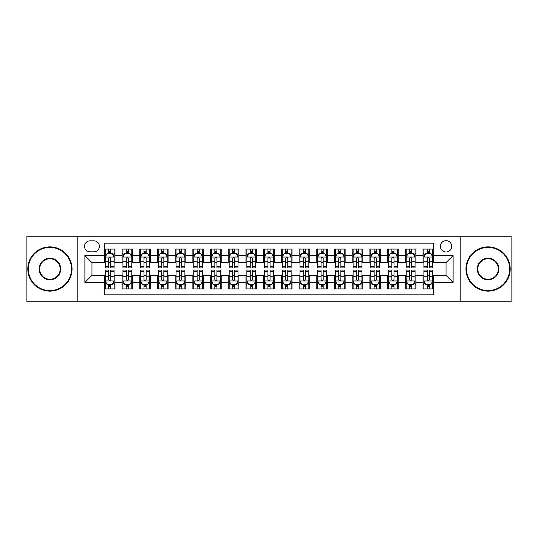 <?xml version="1.0" encoding="UTF-8"?>
<svg xmlns="http://www.w3.org/2000/svg" width="538" height="538" viewBox="0 0 538 538"><rect width="100%" height="100%" fill="white"/><g stroke="black" fill="none" stroke-linecap="round" stroke-linejoin="round"><path stroke-width="0.81" d="M446.036 240.674A5.662 5.662 0 0 0 440.373 246.337A5.662 5.662 0 0 0 446.036 252.006A5.662 5.662 0 0 0 451.705 246.337A5.662 5.662 0 0 0 446.036 240.674M460.198 301.751L511.1 301.751L511.1 236.249L460.198 236.249L460.198 301.751L77.802 301.751L77.802 236.249L26.9 236.249L26.9 301.751L77.802 301.751M433.648 249.081L423.023 249.081L423.023 255.543L415.941 255.543L415.941 262.625L423.023 262.625L423.023 255.543M415.941 255.543L415.941 249.081L405.322 249.081L405.322 255.543L398.241 255.543L398.241 262.625L405.322 262.625L405.322 255.543M398.241 255.543L398.241 249.081L387.616 249.081L387.616 255.543L380.534 255.543L380.534 262.625L387.616 262.625L387.616 255.543M380.534 255.543L380.534 249.081L369.909 249.081L369.909 255.543L362.827 255.543L362.827 262.625L369.909 262.625L369.909 255.543M362.827 255.543L362.827 249.081L352.208 249.081L352.208 255.543L345.127 255.543L345.127 262.625L352.208 262.625L352.208 255.543M345.127 255.543L345.127 249.081L334.501 249.081L334.501 255.543L327.42 255.543L327.42 262.625L334.501 262.625L334.501 255.543M327.42 255.543L327.42 249.081L316.801 249.081L316.801 255.543L309.72 255.543L309.72 262.625L316.801 262.625L316.801 255.543M309.72 255.543L309.72 249.081L299.094 249.081L299.094 255.543L292.013 255.543L292.013 262.625L299.094 262.625L299.094 255.543M292.013 255.543L292.013 249.081L281.394 249.081L281.394 255.543L274.313 255.543L274.313 262.625L281.394 262.625L281.394 255.543M274.313 255.543L274.313 249.081L263.687 249.081L263.687 255.543L256.606 255.543L256.606 262.625L263.687 262.625L263.687 255.543M256.606 255.543L256.606 249.081L245.987 249.081L245.987 255.543L238.906 255.543L238.906 262.625L245.987 262.625L245.987 255.543M238.906 255.543L238.906 249.081L228.28 249.081L228.28 255.543L221.199 255.543L221.199 262.625L228.28 262.625L228.28 255.543M221.199 255.543L221.199 249.081L210.58 249.081L210.58 255.543L203.499 255.543L203.499 262.625L210.58 262.625L210.58 255.543M203.499 255.543L203.499 249.081L192.873 249.081L192.873 255.543L185.792 255.543L185.792 262.625L192.873 262.625L192.873 255.543M185.792 255.543L185.792 249.081L175.173 249.081L175.173 255.543L168.091 255.543L168.091 262.625L175.173 262.625L175.173 255.543M168.091 255.543L168.091 249.081L157.466 249.081L157.466 255.543L150.384 255.543L150.384 262.625L157.466 262.625L157.466 255.543M150.384 255.543L150.384 249.081L139.759 249.081L139.759 255.543L132.678 255.543L132.678 262.625L139.759 262.625L139.759 255.543M132.678 255.543L132.678 249.081L122.059 249.081L122.059 262.625L114.977 262.625L114.977 249.081L104.352 249.081M104.352 288.919L114.977 288.919L114.977 275.375L122.059 275.375L122.059 288.919L132.678 288.919L132.678 275.375L139.759 275.375L139.759 282.457L132.678 282.457M139.759 282.457L139.759 288.919L150.384 288.919L150.384 275.375L157.466 275.375L157.466 282.457L150.384 282.457M157.466 282.457L157.466 288.919L168.091 288.919L168.091 275.375L175.173 275.375L175.173 282.457L168.091 282.457M175.173 282.457L175.173 288.919L185.792 288.919L185.792 275.375L192.873 275.375L192.873 282.457L185.792 282.457M192.873 282.457L192.873 288.919L203.499 288.919L203.499 275.375L210.58 275.375L210.58 282.457L203.499 282.457M210.58 282.457L210.58 288.919L221.199 288.919L221.199 275.375L228.28 275.375L228.28 282.457L221.199 282.457M228.28 282.457L228.28 288.919L238.906 288.919L238.906 275.375L245.987 275.375L245.987 282.457L238.906 282.457M245.987 282.457L245.987 288.919L256.606 288.919L256.606 275.375L263.687 275.375L263.687 282.457L256.606 282.457M263.687 282.457L263.687 288.919L274.313 288.919L274.313 275.375L281.394 275.375L281.394 282.457L274.313 282.457M281.394 282.457L281.394 288.919L292.013 288.919L292.013 275.375L299.094 275.375L299.094 282.457L292.013 282.457M299.094 282.457L299.094 288.919L309.72 288.919L309.72 275.375L316.801 275.375L316.801 282.457L309.72 282.457M316.801 282.457L316.801 288.919L327.42 288.919L327.42 275.375L334.501 275.375L334.501 282.457L327.42 282.457M334.501 282.457L334.501 288.919L345.127 288.919L345.127 275.375L352.208 275.375L352.208 282.457L345.127 282.457M352.208 282.457L352.208 288.919L362.827 288.919L362.827 275.375L369.909 275.375L369.909 282.457L362.827 282.457M369.909 282.457L369.909 288.919L380.534 288.919L380.534 275.375L387.616 275.375L387.616 282.457L380.534 282.457M387.616 282.457L387.616 288.919L398.241 288.919L398.241 275.375L405.322 275.375L405.322 282.457L398.241 282.457M405.322 282.457L405.322 288.919L415.941 288.919L415.941 275.375L423.023 275.375L423.023 282.457L415.941 282.457M90.014 251.824L93.908 251.824A5.488 5.488 0 0 0 99.396 246.337A5.488 5.488 0 0 0 93.908 240.849L90.014 240.849A5.488 5.488 0 0 0 84.527 246.337A5.488 5.488 0 0 0 90.014 251.824M460.198 236.249L77.802 236.249M433.648 255.543L433.648 243.149L104.352 243.149L104.352 262.625L91.964 262.625L91.964 275.375L104.352 275.375L104.352 294.851L433.648 294.851L433.648 275.375L446.036 275.375L446.036 262.625L433.648 262.625L433.648 255.543L453.117 255.543L453.117 282.457L433.648 282.457M104.352 282.457L84.883 282.457L84.883 255.543L104.352 255.543M423.023 282.457L423.023 288.919L433.648 288.919M104.352 253.512L105.24 253.512M108.602 253.512L110.727 253.512M114.09 253.512L114.977 253.512M104.352 262.45L105.24 262.45M108.602 262.45L110.727 262.45M114.09 262.45L114.977 262.45M104.352 275.55L105.24 275.55M108.602 275.55L110.727 275.55M114.09 275.55L114.977 275.55M104.352 284.488L105.24 284.488M108.602 284.488L110.727 284.488M114.09 284.488L114.977 284.488M122.059 262.45L122.946 262.45M126.309 262.45L128.434 262.45M131.797 262.45L132.678 262.45M122.059 253.512L122.946 253.512M126.309 253.512L128.434 253.512M131.797 253.512L132.678 253.512M122.059 275.55L122.946 275.55M126.309 275.55L128.434 275.55M131.797 275.55L132.678 275.55M122.059 284.488L122.946 284.488M126.309 284.488L128.434 284.488M131.797 284.488L132.678 284.488M139.759 275.55L140.647 275.55M144.009 275.55L146.134 275.55M149.497 275.55L150.384 275.55M139.759 284.488L140.647 284.488M144.009 284.488L146.134 284.488M149.497 284.488L150.384 284.488M139.759 253.512L140.647 253.512M144.009 253.512L146.134 253.512M149.497 253.512L150.384 253.512M139.759 262.45L140.647 262.45M144.009 262.45L146.134 262.45M149.497 262.45L150.384 262.45M157.466 275.55L158.354 275.55M161.716 275.55L163.841 275.55M167.204 275.55L168.091 275.55M157.466 284.488L158.354 284.488M161.716 284.488L163.841 284.488M167.204 284.488L168.091 284.488M157.466 253.512L158.354 253.512M161.716 253.512L163.841 253.512M167.204 253.512L168.091 253.512M157.466 262.45L158.354 262.45M161.716 262.45L163.841 262.45M167.204 262.45L168.091 262.45M175.173 275.55L176.054 275.55M179.416 275.55L181.541 275.55M184.904 275.55L185.792 275.55M175.173 284.488L176.054 284.488M179.416 284.488L181.541 284.488M184.904 284.488L185.792 284.488M175.173 253.512L176.054 253.512M179.416 253.512L181.541 253.512M184.904 253.512L185.792 253.512M175.173 262.45L176.054 262.45M179.416 262.45L181.541 262.45M184.904 262.45L185.792 262.45M192.873 275.55L193.761 275.55M197.123 275.55L199.248 275.55M202.611 275.55L203.499 275.55M192.873 284.488L193.761 284.488M197.123 284.488L199.248 284.488M202.611 284.488L203.499 284.488M192.873 253.512L193.761 253.512M197.123 253.512L199.248 253.512M202.611 253.512L203.499 253.512M192.873 262.45L193.761 262.45M197.123 262.45L199.248 262.45M202.611 262.45L203.499 262.45M210.58 275.55L211.461 275.55M214.823 275.55L216.949 275.55M220.318 275.55L221.199 275.55M210.58 284.488L211.461 284.488M214.823 284.488L216.949 284.488M220.318 284.488L221.199 284.488M210.58 253.512L211.461 253.512M214.823 253.512L216.949 253.512M220.318 253.512L221.199 253.512M210.58 262.45L211.461 262.45M214.823 262.45L216.949 262.45M220.318 262.45L221.199 262.45M228.28 275.55L229.168 275.55M232.53 275.55L234.655 275.55M238.018 275.55L238.906 275.55M228.28 284.488L229.168 284.488M232.53 284.488L234.655 284.488M238.018 284.488L238.906 284.488M228.28 253.512L229.168 253.512M232.53 253.512L234.655 253.512M238.018 253.512L238.906 253.512M228.28 262.45L229.168 262.45M232.53 262.45L234.655 262.45M238.018 262.45L238.906 262.45M245.987 275.55L246.868 275.55M250.237 275.55L252.356 275.55M255.725 275.55L256.606 275.55M245.987 284.488L246.868 284.488M250.237 284.488L252.356 284.488M255.725 284.488L256.606 284.488M245.987 253.512L246.868 253.512M250.237 253.512L252.356 253.512M255.725 253.512L256.606 253.512M245.987 262.45L246.868 262.45M250.237 262.45L252.356 262.45M255.725 262.45L256.606 262.45M263.687 275.55L264.575 275.55M267.937 275.55L270.063 275.55M273.425 275.55L274.313 275.55M263.687 284.488L264.575 284.488M267.937 284.488L270.063 284.488M273.425 284.488L274.313 284.488M263.687 253.512L264.575 253.512M267.937 253.512L270.063 253.512M273.425 253.512L274.313 253.512M263.687 262.45L264.575 262.45M267.937 262.45L270.063 262.45M273.425 262.45L274.313 262.45M281.394 275.55L282.275 275.55M285.644 275.55L287.763 275.55M291.132 275.55L292.013 275.55M281.394 284.488L282.275 284.488M285.644 284.488L287.763 284.488M291.132 284.488L292.013 284.488M281.394 253.512L282.275 253.512M285.644 253.512L287.763 253.512M291.132 253.512L292.013 253.512M281.394 262.45L282.275 262.45M285.644 262.45L287.763 262.45M291.132 262.45L292.013 262.45M299.094 275.55L299.982 275.55M303.345 275.55L305.47 275.55M308.832 275.55L309.72 275.55M299.094 284.488L299.982 284.488M303.345 284.488L305.47 284.488M308.832 284.488L309.72 284.488M299.094 253.512L299.982 253.512M303.345 253.512L305.47 253.512M308.832 253.512L309.72 253.512M299.094 262.45L299.982 262.45M303.345 262.45L305.47 262.45M308.832 262.45L309.72 262.45M316.801 275.55L317.682 275.55M321.051 275.55L323.177 275.55M326.539 275.55L327.42 275.55M316.801 284.488L317.682 284.488M321.051 284.488L323.177 284.488M326.539 284.488L327.42 284.488M316.801 253.512L317.682 253.512M321.051 253.512L323.177 253.512M326.539 253.512L327.42 253.512M316.801 262.45L317.682 262.45M321.051 262.45L323.177 262.45M326.539 262.45L327.42 262.45M334.501 275.55L335.389 275.55M338.752 275.55L340.877 275.55M344.239 275.55L345.127 275.55M334.501 284.488L335.389 284.488M338.752 284.488L340.877 284.488M344.239 284.488L345.127 284.488M334.501 253.512L335.389 253.512M338.752 253.512L340.877 253.512M344.239 253.512L345.127 253.512M334.501 262.45L335.389 262.45M338.752 262.45L340.877 262.45M344.239 262.45L345.127 262.45M352.208 275.55L353.096 275.55M356.459 275.55L358.584 275.55M361.946 275.55L362.827 275.55M352.208 284.488L353.096 284.488M356.459 284.488L358.584 284.488M361.946 284.488L362.827 284.488M352.208 253.512L353.096 253.512M356.459 253.512L358.584 253.512M361.946 253.512L362.827 253.512M352.208 262.45L353.096 262.45M356.459 262.45L358.584 262.45M361.946 262.45L362.827 262.45M369.909 275.55L370.796 275.55M374.159 275.55L376.284 275.55M379.646 275.55L380.534 275.55M369.909 284.488L370.796 284.488M374.159 284.488L376.284 284.488M379.646 284.488L380.534 284.488M369.909 253.512L370.796 253.512M374.159 253.512L376.284 253.512M379.646 253.512L380.534 253.512M369.909 262.45L370.796 262.45M374.159 262.45L376.284 262.45M379.646 262.45L380.534 262.45M387.616 275.55L388.503 275.55M391.866 275.55L393.991 275.55M397.353 275.55L398.241 275.55M387.616 284.488L388.503 284.488M391.866 284.488L393.991 284.488M397.353 284.488L398.241 284.488M387.616 253.512L388.503 253.512M391.866 253.512L393.991 253.512M397.353 253.512L398.241 253.512M387.616 262.45L388.503 262.45M391.866 262.45L393.991 262.45M397.353 262.45L398.241 262.45M405.322 275.55L406.203 275.55M409.566 275.55L411.691 275.55M415.054 275.55L415.941 275.55M405.322 284.488L406.203 284.488M409.566 284.488L411.691 284.488M415.054 284.488L415.941 284.488M405.322 253.512L406.203 253.512M409.566 253.512L411.691 253.512M415.054 253.512L415.941 253.512M405.322 262.45L406.203 262.45M409.566 262.45L411.691 262.45M415.054 262.45L415.941 262.45M423.023 275.55L423.91 275.55M427.273 275.55L429.398 275.55M432.76 275.55L433.648 275.55M423.023 284.488L423.91 284.488M427.273 284.488L429.398 284.488M432.76 284.488L433.648 284.488M423.023 253.512L423.91 253.512M427.273 253.512L429.398 253.512M432.76 253.512L433.648 253.512M423.023 262.45L423.91 262.45M427.273 262.45L429.398 262.45M432.76 262.45L433.648 262.45M91.964 262.625L84.883 255.543M91.964 275.375L84.883 282.457M453.117 255.543L446.036 262.625M453.117 282.457L446.036 275.375M110.727 251.387L108.602 251.387M114.09 266.498L110.727 266.498L110.727 267.937L114.09 267.937L114.09 257.137L112.321 253.6L107.008 253.6L105.24 257.137L105.24 267.937L108.602 267.937L108.602 266.498L105.24 266.498M105.24 257.137L105.24 249.081M114.09 257.137L114.09 249.081M108.602 253.6L108.602 249.081M110.727 249.081L110.727 253.6M110.727 266.498L110.727 258.469C110.021 257.103 109.315 257.103 108.602 258.469L108.602 266.498M108.602 286.613L110.727 286.613M105.24 271.502L108.602 271.502L108.602 270.063L105.24 270.063L105.24 280.863L107.008 284.4L112.321 284.4L114.09 280.863L114.09 270.063L110.727 270.063L110.727 271.502L114.09 271.502M114.09 280.863L114.09 288.919M105.24 280.863L105.24 288.919M110.727 284.4L110.727 288.919M108.602 288.919L108.602 284.4M108.602 271.502L108.602 279.531C109.308 280.897 110.021 280.897 110.727 279.531L110.727 271.502M49.913 247.399A21.601 21.601 0 0 0 28.319 269A21.601 21.601 0 0 0 49.913 290.601A21.601 21.601 0 0 0 71.514 269A21.601 21.601 0 0 0 49.913 247.399M49.913 291.132A22.132 22.132 0 0 1 27.788 269A22.132 22.132 0 0 1 49.913 246.868A22.132 22.132 0 0 1 72.045 269A22.132 22.132 0 0 1 49.913 291.132M49.913 258.2A10.8 10.8 0 0 1 60.713 269A10.8 10.8 0 0 1 49.913 279.8A10.8 10.8 0 0 1 39.113 269A10.8 10.8 0 0 1 49.913 258.2M49.913 279.269A10.269 10.269 0 0 0 60.182 269A10.269 10.269 0 0 0 49.913 258.731A10.269 10.269 0 0 0 39.644 269A10.269 10.269 0 0 0 49.913 279.269M488.087 247.399A21.601 21.601 0 0 0 466.486 269A21.601 21.601 0 0 0 488.087 290.601A21.601 21.601 0 0 0 509.681 269A21.601 21.601 0 0 0 488.087 247.399M488.087 291.132A22.132 22.132 0 0 1 465.955 269A22.132 22.132 0 0 1 488.087 246.868A22.132 22.132 0 0 1 510.212 269A22.132 22.132 0 0 1 488.087 291.132M488.087 258.2A10.8 10.8 0 0 1 498.887 269A10.8 10.8 0 0 1 488.087 279.8A10.8 10.8 0 0 1 477.287 269A10.8 10.8 0 0 1 488.087 258.2M488.087 279.269A10.269 10.269 0 0 0 498.356 269A10.269 10.269 0 0 0 488.087 258.731A10.269 10.269 0 0 0 477.818 269A10.269 10.269 0 0 0 488.087 279.269M128.434 251.387L126.309 251.387M131.797 266.498L128.434 266.498L128.434 267.937L131.797 267.937L131.797 257.137L130.028 253.6L124.715 253.6L122.946 257.137L122.946 267.937L126.309 267.937L126.309 266.498L122.946 266.498M122.946 257.137L122.946 249.081M131.797 257.137L131.797 249.081M126.309 253.6L126.309 249.081M128.434 249.081L128.434 253.6M128.434 266.498L128.434 258.469C127.721 257.103 127.015 257.103 126.309 258.469L126.309 266.498M146.134 251.387L144.009 251.387M149.497 266.498L146.134 266.498L146.134 267.937L149.497 267.937L149.497 257.137L147.728 253.6L142.415 253.6L140.647 257.137L140.647 267.937L144.009 267.937L144.009 266.498L140.647 266.498M140.647 257.137L140.647 249.081M149.497 257.137L149.497 249.081M144.009 253.6L144.009 249.081M146.134 249.081L146.134 253.6M146.134 266.498L146.134 258.469C145.428 257.103 144.722 257.103 144.009 258.469L144.009 266.498M163.841 251.387L161.716 251.387M167.204 266.498L163.841 266.498L163.841 267.937L167.204 267.937L167.204 257.137L165.435 253.6L160.122 253.6L158.354 257.137L158.354 267.937L161.716 267.937L161.716 266.498L158.354 266.498M158.354 257.137L158.354 249.081M167.204 257.137L167.204 249.081M161.716 253.6L161.716 249.081M163.841 249.081L163.841 253.6M163.841 266.498L163.841 258.469C163.135 257.103 162.422 257.103 161.716 258.469L161.716 266.498M181.541 251.387L179.416 251.387M184.904 266.498L181.541 266.498L181.541 267.937L184.904 267.937L184.904 257.137L183.135 253.6L177.822 253.6L176.054 257.137L176.054 267.937L179.416 267.937L179.416 266.498L176.054 266.498M176.054 257.137L176.054 249.081M184.904 257.137L184.904 249.081M179.416 253.6L179.416 249.081M181.541 249.081L181.541 253.6M181.541 266.498L181.541 258.469C180.835 257.103 180.129 257.103 179.416 258.469L179.416 266.498M126.309 286.613L128.434 286.613M122.946 271.502L126.309 271.502L126.309 270.063L122.946 270.063L122.946 280.863L124.715 284.4L130.028 284.4L131.797 280.863L131.797 270.063L128.434 270.063L128.434 271.502L131.797 271.502M131.797 280.863L131.797 288.919M122.946 280.863L122.946 288.919M128.434 284.4L128.434 288.919M126.309 288.919L126.309 284.4M126.309 271.502L126.309 279.531C127.015 280.897 127.721 280.897 128.434 279.531L128.434 271.502M144.009 286.613L146.134 286.613M140.647 271.502L144.009 271.502L144.009 270.063L140.647 270.063L140.647 280.863L142.415 284.4L147.728 284.4L149.497 280.863L149.497 270.063L146.134 270.063L146.134 271.502L149.497 271.502M149.497 280.863L149.497 288.919M140.647 280.863L140.647 288.919M146.134 284.4L146.134 288.919M144.009 288.919L144.009 284.4M144.009 271.502L144.009 279.531C144.715 280.897 145.428 280.897 146.134 279.531L146.134 271.502M161.716 286.613L163.841 286.613M158.354 271.502L161.716 271.502L161.716 270.063L158.354 270.063L158.354 280.863L160.122 284.4L165.435 284.4L167.204 280.863L167.204 270.063L163.841 270.063L163.841 271.502L167.204 271.502M167.204 280.863L167.204 288.919M158.354 280.863L158.354 288.919M163.841 284.4L163.841 288.919M161.716 288.919L161.716 284.4M161.716 271.502L161.716 279.531C162.422 280.897 163.128 280.897 163.841 279.531L163.841 271.502M179.416 286.613L181.541 286.613M176.054 271.502L179.416 271.502L179.416 270.063L176.054 270.063L176.054 280.863L177.822 284.4L183.135 284.4L184.904 280.863L184.904 270.063L181.541 270.063L181.541 271.502L184.904 271.502M184.904 280.863L184.904 288.919M176.054 280.863L176.054 288.919M181.541 284.4L181.541 288.919M179.416 288.919L179.416 284.4M179.416 271.502L179.416 279.531C180.129 280.897 180.835 280.897 181.541 279.531L181.541 271.502M199.248 251.387L197.123 251.387M202.611 266.498L199.248 266.498L199.248 267.937L202.611 267.937L202.611 257.137L200.842 253.6L195.529 253.6L193.761 257.137L193.761 267.937L197.123 267.937L197.123 266.498L193.761 266.498M193.761 257.137L193.761 249.081M202.611 257.137L202.611 249.081M197.123 253.6L197.123 249.081M199.248 249.081L199.248 253.6M199.248 266.498L199.248 258.469C198.542 257.103 197.829 257.103 197.123 258.469L197.123 266.498M197.123 286.613L199.248 286.613M193.761 271.502L197.123 271.502L197.123 270.063L193.761 270.063L193.761 280.863L195.529 284.4L200.842 284.4L202.611 280.863L202.611 270.063L199.248 270.063L199.248 271.502L202.611 271.502M202.611 280.863L202.611 288.919M193.761 280.863L193.761 288.919M199.248 284.4L199.248 288.919M197.123 288.919L197.123 284.4M197.123 271.502L197.123 279.531C197.829 280.897 198.535 280.897 199.248 279.531L199.248 271.502M216.949 251.387L214.823 251.387M220.318 266.498L216.949 266.498L216.949 267.937L220.318 267.937L220.318 257.137L218.542 253.6L213.23 253.6L211.461 257.137L211.461 267.937L214.823 267.937L214.823 266.498L211.461 266.498M211.461 257.137L211.461 249.081M220.318 257.137L220.318 249.081M214.823 253.6L214.823 249.081M216.949 249.081L216.949 253.6M216.949 266.498L216.949 258.469C216.242 257.103 215.536 257.103 214.823 258.469L214.823 266.498M214.823 286.613L216.949 286.613M211.461 271.502L214.823 271.502L214.823 270.063L211.461 270.063L211.461 280.863L213.23 284.4L218.542 284.4L220.318 280.863L220.318 270.063L216.949 270.063L216.949 271.502L220.318 271.502M220.318 280.863L220.318 288.919M211.461 280.863L211.461 288.919M216.949 284.4L216.949 288.919M214.823 288.919L214.823 284.4M214.823 271.502L214.823 279.531C215.536 280.897 216.242 280.897 216.949 279.531L216.949 271.502M234.655 251.387L232.53 251.387M238.018 266.498L234.655 266.498L234.655 267.937L238.018 267.937L238.018 257.137L236.249 253.6L230.936 253.6L229.168 257.137L229.168 267.937L232.53 267.937L232.53 266.498L229.168 266.498M229.168 257.137L229.168 249.081M238.018 257.137L238.018 249.081M232.53 253.6L232.53 249.081M234.655 249.081L234.655 253.6M234.655 266.498L234.655 258.469C233.949 257.103 233.236 257.103 232.53 258.469L232.53 266.498M232.53 286.613L234.655 286.613M229.168 271.502L232.53 271.502L232.53 270.063L229.168 270.063L229.168 280.863L230.936 284.4L236.249 284.4L238.018 280.863L238.018 270.063L234.655 270.063L234.655 271.502L238.018 271.502M238.018 280.863L238.018 288.919M229.168 280.863L229.168 288.919M234.655 284.4L234.655 288.919M232.53 288.919L232.53 284.4M232.53 271.502L232.53 279.531C233.236 280.897 233.943 280.897 234.655 279.531L234.655 271.502M252.356 251.387L250.237 251.387M255.725 266.498L252.356 266.498L252.356 267.937L255.725 267.937L255.725 257.137L253.949 253.6L248.643 253.6L246.868 257.137L246.868 267.937L250.237 267.937L250.237 266.498L246.868 266.498M246.868 257.137L246.868 249.081M255.725 257.137L255.725 249.081M250.237 253.6L250.237 249.081M252.356 249.081L252.356 253.6M252.356 266.498L252.356 258.469C251.649 257.103 250.943 257.103 250.237 258.469L250.237 266.498M250.237 286.613L252.356 286.613M246.868 271.502L250.237 271.502L250.237 270.063L246.868 270.063L246.868 280.863L248.643 284.4L253.949 284.4L255.725 280.863L255.725 270.063L252.356 270.063L252.356 271.502L255.725 271.502M255.725 280.863L255.725 288.919M246.868 280.863L246.868 288.919M252.356 284.4L252.356 288.919M250.237 288.919L250.237 284.4M250.237 271.502L250.237 279.531C250.943 280.897 251.649 280.897 252.356 279.531L252.356 271.502M270.063 251.387L267.937 251.387M273.425 266.498L270.063 266.498L270.063 267.937L273.425 267.937L273.425 257.137L271.656 253.6L266.344 253.6L264.575 257.137L264.575 267.937L267.937 267.937L267.937 266.498L264.575 266.498M264.575 257.137L264.575 249.081M273.425 257.137L273.425 249.081M267.937 253.6L267.937 249.081M270.063 249.081L270.063 253.6M270.063 266.498L270.063 258.469C269.356 257.103 268.644 257.103 267.937 258.469L267.937 266.498M267.937 286.613L270.063 286.613M264.575 271.502L267.937 271.502L267.937 270.063L264.575 270.063L264.575 280.863L266.344 284.4L271.656 284.4L273.425 280.863L273.425 270.063L270.063 270.063L270.063 271.502L273.425 271.502M273.425 280.863L273.425 288.919M264.575 280.863L264.575 288.919M270.063 284.4L270.063 288.919M267.937 288.919L267.937 284.4M267.937 271.502L267.937 279.531C268.644 280.897 269.356 280.897 270.063 279.531L270.063 271.502M287.763 251.387L285.644 251.387M291.132 266.498L287.763 266.498L287.763 267.937L291.132 267.937L291.132 257.137L289.357 253.6L284.051 253.6L282.275 257.137L282.275 267.937L285.644 267.937L285.644 266.498L282.275 266.498M282.275 257.137L282.275 249.081M291.132 257.137L291.132 249.081M285.644 253.6L285.644 249.081M287.763 249.081L287.763 253.6M287.763 266.498L287.763 258.469C287.057 257.103 286.351 257.103 285.644 258.469L285.644 266.498M285.644 286.613L287.763 286.613M282.275 271.502L285.644 271.502L285.644 270.063L282.275 270.063L282.275 280.863L284.051 284.4L289.357 284.4L291.132 280.863L291.132 270.063L287.763 270.063L287.763 271.502L291.132 271.502M291.132 280.863L291.132 288.919M282.275 280.863L282.275 288.919M287.763 284.4L287.763 288.919M285.644 288.919L285.644 284.4M285.644 271.502L285.644 279.531C286.351 280.897 287.057 280.897 287.763 279.531L287.763 271.502M305.47 251.387L303.345 251.387M308.832 266.498L305.47 266.498L305.47 267.937L308.832 267.937L308.832 257.137L307.064 253.6L301.751 253.6L299.982 257.137L299.982 267.937L303.345 267.937L303.345 266.498L299.982 266.498M299.982 257.137L299.982 249.081M308.832 257.137L308.832 249.081M303.345 253.6L303.345 249.081M305.47 249.081L305.47 253.6M305.47 266.498L305.47 258.469C304.764 257.103 304.057 257.103 303.345 258.469L303.345 266.498M303.345 286.613L305.47 286.613M299.982 271.502L303.345 271.502L303.345 270.063L299.982 270.063L299.982 280.863L301.751 284.4L307.064 284.4L308.832 280.863L308.832 270.063L305.47 270.063L305.47 271.502L308.832 271.502M308.832 280.863L308.832 288.919M299.982 280.863L299.982 288.919M305.47 284.4L305.47 288.919M303.345 288.919L303.345 284.4M303.345 271.502L303.345 279.531C304.051 280.897 304.764 280.897 305.47 279.531L305.47 271.502M323.177 251.387L321.051 251.387M326.539 266.498L323.177 266.498L323.177 267.937L326.539 267.937L326.539 257.137L324.77 253.6L319.458 253.6L317.682 257.137L317.682 267.937L321.051 267.937L321.051 266.498L317.682 266.498M317.682 257.137L317.682 249.081M326.539 257.137L326.539 249.081M321.051 253.6L321.051 249.081M323.177 249.081L323.177 253.6M323.177 266.498L323.177 258.469C322.464 257.103 321.758 257.103 321.051 258.469L321.051 266.498M321.051 286.613L323.177 286.613M317.682 271.502L321.051 271.502L321.051 270.063L317.682 270.063L317.682 280.863L319.458 284.4L324.77 284.4L326.539 280.863L326.539 270.063L323.177 270.063L323.177 271.502L326.539 271.502M326.539 280.863L326.539 288.919M317.682 280.863L317.682 288.919M323.177 284.4L323.177 288.919M321.051 288.919L321.051 284.4M321.051 271.502L321.051 279.531C321.758 280.897 322.464 280.897 323.177 279.531L323.177 271.502M340.877 251.387L338.752 251.387M344.239 266.498L340.877 266.498L340.877 267.937L344.239 267.937L344.239 257.137L342.471 253.6L337.158 253.6L335.389 257.137L335.389 267.937L338.752 267.937L338.752 266.498L335.389 266.498M335.389 257.137L335.389 249.081M344.239 257.137L344.239 249.081M338.752 253.6L338.752 249.081M340.877 249.081L340.877 253.6M340.877 266.498L340.877 258.469C340.171 257.103 339.465 257.103 338.752 258.469L338.752 266.498M338.752 286.613L340.877 286.613M335.389 271.502L338.752 271.502L338.752 270.063L335.389 270.063L335.389 280.863L337.158 284.4L342.471 284.4L344.239 280.863L344.239 270.063L340.877 270.063L340.877 271.502L344.239 271.502M344.239 280.863L344.239 288.919M335.389 280.863L335.389 288.919M340.877 284.4L340.877 288.919M338.752 288.919L338.752 284.4M338.752 271.502L338.752 279.531C339.458 280.897 340.171 280.897 340.877 279.531L340.877 271.502M358.584 251.387L356.459 251.387M361.946 266.498L358.584 266.498L358.584 267.937L361.946 267.937L361.946 257.137L360.178 253.6L354.865 253.6L353.096 257.137L353.096 267.937L356.459 267.937L356.459 266.498L353.096 266.498M353.096 257.137L353.096 249.081M361.946 257.137L361.946 249.081M356.459 253.6L356.459 249.081M358.584 249.081L358.584 253.6M358.584 266.498L358.584 258.469C357.871 257.103 357.165 257.103 356.459 258.469L356.459 266.498M356.459 286.613L358.584 286.613M353.096 271.502L356.459 271.502L356.459 270.063L353.096 270.063L353.096 280.863L354.865 284.4L360.178 284.4L361.946 280.863L361.946 270.063L358.584 270.063L358.584 271.502L361.946 271.502M361.946 280.863L361.946 288.919M353.096 280.863L353.096 288.919M358.584 284.4L358.584 288.919M356.459 288.919L356.459 284.4M356.459 271.502L356.459 279.531C357.165 280.897 357.871 280.897 358.584 279.531L358.584 271.502M376.284 251.387L374.159 251.387M379.646 266.498L376.284 266.498L376.284 267.937L379.646 267.937L379.646 257.137L377.878 253.6L372.565 253.6L370.796 257.137L370.796 267.937L374.159 267.937L374.159 266.498L370.796 266.498M370.796 257.137L370.796 249.081M379.646 257.137L379.646 249.081M374.159 253.6L374.159 249.081M376.284 249.081L376.284 253.6M376.284 266.498L376.284 258.469C375.578 257.103 374.872 257.103 374.159 258.469L374.159 266.498M374.159 286.613L376.284 286.613M370.796 271.502L374.159 271.502L374.159 270.063L370.796 270.063L370.796 280.863L372.565 284.4L377.878 284.4L379.646 280.863L379.646 270.063L376.284 270.063L376.284 271.502L379.646 271.502M379.646 280.863L379.646 288.919M370.796 280.863L370.796 288.919M376.284 284.4L376.284 288.919M374.159 288.919L374.159 284.4M374.159 271.502L374.159 279.531C374.865 280.897 375.578 280.897 376.284 279.531L376.284 271.502M393.991 251.387L391.866 251.387M397.353 266.498L393.991 266.498L393.991 267.937L397.353 267.937L397.353 257.137L395.585 253.6L390.272 253.6L388.503 257.137L388.503 267.937L391.866 267.937L391.866 266.498L388.503 266.498M388.503 257.137L388.503 249.081M397.353 257.137L397.353 249.081M391.866 253.6L391.866 249.081M393.991 249.081L393.991 253.6M393.991 266.498L393.991 258.469C393.285 257.103 392.572 257.103 391.866 258.469L391.866 266.498M391.866 286.613L393.991 286.613M388.503 271.502L391.866 271.502L391.866 270.063L388.503 270.063L388.503 280.863L390.272 284.4L395.585 284.4L397.353 280.863L397.353 270.063L393.991 270.063L393.991 271.502L397.353 271.502M397.353 280.863L397.353 288.919M388.503 280.863L388.503 288.919M393.991 284.4L393.991 288.919M391.866 288.919L391.866 284.4M391.866 271.502L391.866 279.531C392.572 280.897 393.278 280.897 393.991 279.531L393.991 271.502M411.691 251.387L409.566 251.387M415.054 266.498L411.691 266.498L411.691 267.937L415.054 267.937L415.054 257.137L413.285 253.6L407.972 253.6L406.203 257.137L406.203 267.937L409.566 267.937L409.566 266.498L406.203 266.498M406.203 257.137L406.203 249.081M415.054 257.137L415.054 249.081M409.566 253.6L409.566 249.081M411.691 249.081L411.691 253.6M411.691 266.498L411.691 258.469C410.985 257.103 410.279 257.103 409.566 258.469L409.566 266.498M409.566 286.613L411.691 286.613M406.203 271.502L409.566 271.502L409.566 270.063L406.203 270.063L406.203 280.863L407.972 284.4L413.285 284.4L415.054 280.863L415.054 270.063L411.691 270.063L411.691 271.502L415.054 271.502M415.054 280.863L415.054 288.919M406.203 280.863L406.203 288.919M411.691 284.4L411.691 288.919M409.566 288.919L409.566 284.4M409.566 271.502L409.566 279.531C410.279 280.897 410.985 280.897 411.691 279.531L411.691 271.502M429.398 251.387L427.273 251.387M432.76 266.498L429.398 266.498L429.398 267.937L432.76 267.937L432.76 257.137L430.992 253.6L425.679 253.6L423.91 257.137L423.91 267.937L427.273 267.937L427.273 266.498L423.91 266.498M423.91 257.137L423.91 249.081M432.76 257.137L432.76 249.081M427.273 253.6L427.273 249.081M429.398 249.081L429.398 253.6M429.398 266.498L429.398 258.469C428.692 257.103 427.979 257.103 427.273 258.469L427.273 266.498M427.273 286.613L429.398 286.613M423.91 271.502L427.273 271.502L427.273 270.063L423.91 270.063L423.91 280.863L425.679 284.4L430.992 284.4L432.76 280.863L432.76 270.063L429.398 270.063L429.398 271.502L432.76 271.502M432.76 280.863L432.76 288.919M423.91 280.863L423.91 288.919M429.398 284.4L429.398 288.919M427.273 288.919L427.273 284.4M427.273 271.502L427.273 279.531C427.979 280.897 428.685 280.897 429.398 279.531L429.398 271.502M122.059 282.457L114.977 282.457M122.059 255.543L114.977 255.543M114.049 257.05L105.287 257.05M105.24 254.575L106.524 254.575M112.805 254.575L114.09 254.575M108.602 261.239L105.24 261.239M114.09 261.239L110.727 261.239M110.727 252.51L108.602 252.51M105.287 280.95L114.049 280.95M114.09 283.425L112.805 283.425M106.524 283.425L105.24 283.425M110.727 276.761L114.09 276.761M105.24 276.761L108.602 276.761M108.602 285.49L110.727 285.49M131.749 257.05L122.987 257.05M122.946 254.575L124.224 254.575M130.512 254.575L131.797 254.575M126.309 261.239L122.946 261.239M131.797 261.239L128.434 261.239M128.434 252.51L126.309 252.51M149.456 257.05L140.694 257.05M140.647 254.575L141.931 254.575M148.219 254.575L149.497 254.575M144.009 261.239L140.647 261.239M149.497 261.239L146.134 261.239M146.134 252.51L144.009 252.51M167.157 257.05L158.394 257.05M158.354 254.575L159.631 254.575M165.919 254.575L167.204 254.575M161.716 261.239L158.354 261.239M167.204 261.239L163.841 261.239M163.841 252.51L161.716 252.51M184.864 257.05L176.101 257.05M176.054 254.575L177.338 254.575M183.626 254.575L184.904 254.575M179.416 261.239L176.054 261.239M184.904 261.239L181.541 261.239M181.541 252.51L179.416 252.51M122.987 280.95L131.749 280.95M131.797 283.425L130.512 283.425M124.224 283.425L122.946 283.425M128.434 276.761L131.797 276.761M122.946 276.761L126.309 276.761M126.309 285.49L128.434 285.49M140.694 280.95L149.456 280.95M149.497 283.425L148.219 283.425M141.931 283.425L140.647 283.425M146.134 276.761L149.497 276.761M140.647 276.761L144.009 276.761M144.009 285.49L146.134 285.49M158.394 280.95L167.157 280.95M167.204 283.425L165.919 283.425M159.631 283.425L158.354 283.425M163.841 276.761L167.204 276.761M158.354 276.761L161.716 276.761M161.716 285.49L163.841 285.49M176.101 280.95L184.864 280.95M184.904 283.425L183.626 283.425M177.338 283.425L176.054 283.425M181.541 276.761L184.904 276.761M176.054 276.761L179.416 276.761M179.416 285.49L181.541 285.49M202.564 257.05L193.801 257.05M193.761 254.575L195.045 254.575M201.326 254.575L202.611 254.575M197.123 261.239L193.761 261.239M202.611 261.239L199.248 261.239M199.248 252.51L197.123 252.51M193.801 280.95L202.564 280.95M202.611 283.425L201.326 283.425M195.045 283.425L193.761 283.425M199.248 276.761L202.611 276.761M193.761 276.761L197.123 276.761M197.123 285.49L199.248 285.49M220.271 257.05L211.508 257.05M211.461 254.575L212.745 254.575M219.033 254.575L220.318 254.575M214.823 261.239L211.461 261.239M220.318 261.239L216.949 261.239M216.949 252.51L214.823 252.51M211.508 280.95L220.271 280.95M220.318 283.425L219.033 283.425M212.745 283.425L211.461 283.425M216.949 276.761L220.318 276.761M211.461 276.761L214.823 276.761M214.823 285.49L216.949 285.49M237.971 257.05L229.208 257.05M229.168 254.575L230.452 254.575M236.733 254.575L238.018 254.575M232.53 261.239L229.168 261.239M238.018 261.239L234.655 261.239M234.655 252.51L232.53 252.51M229.208 280.95L237.971 280.95M238.018 283.425L236.733 283.425M230.452 283.425L229.168 283.425M234.655 276.761L238.018 276.761M229.168 276.761L232.53 276.761M232.53 285.49L234.655 285.49M255.678 257.05L246.915 257.05M246.868 254.575L248.153 254.575M254.44 254.575L255.725 254.575M250.237 261.239L246.868 261.239M255.725 261.239L252.356 261.239M252.356 252.51L250.237 252.51M246.915 280.95L255.678 280.95M255.725 283.425L254.44 283.425M248.153 283.425L246.868 283.425M252.356 276.761L255.725 276.761M246.868 276.761L250.237 276.761M250.237 285.49L252.356 285.49M273.385 257.05L264.615 257.05M264.575 254.575L265.859 254.575M272.141 254.575L273.425 254.575M267.937 261.239L264.575 261.239M273.425 261.239L270.063 261.239M270.063 252.51L267.937 252.51M264.615 280.95L273.385 280.95M273.425 283.425L272.141 283.425M265.859 283.425L264.575 283.425M270.063 276.761L273.425 276.761M264.575 276.761L267.937 276.761M267.937 285.49L270.063 285.49M291.085 257.05L282.322 257.05M282.275 254.575L283.56 254.575M289.847 254.575L291.132 254.575M285.644 261.239L282.275 261.239M291.132 261.239L287.763 261.239M287.763 252.51L285.644 252.51M282.322 280.95L291.085 280.95M291.132 283.425L289.847 283.425M283.56 283.425L282.275 283.425M287.763 276.761L291.132 276.761M282.275 276.761L285.644 276.761M285.644 285.49L287.763 285.49M308.792 257.05L300.029 257.05M299.982 254.575L301.267 254.575M307.548 254.575L308.832 254.575M303.345 261.239L299.982 261.239M308.832 261.239L305.47 261.239M305.47 252.51L303.345 252.51M300.029 280.95L308.792 280.95M308.832 283.425L307.548 283.425M301.267 283.425L299.982 283.425M305.47 276.761L308.832 276.761M299.982 276.761L303.345 276.761M303.345 285.49L305.47 285.49M326.492 257.05L317.729 257.05M317.682 254.575L318.967 254.575M325.255 254.575L326.539 254.575M321.051 261.239L317.682 261.239M326.539 261.239L323.177 261.239M323.177 252.51L321.051 252.51M317.729 280.95L326.492 280.95M326.539 283.425L325.255 283.425M318.967 283.425L317.682 283.425M323.177 276.761L326.539 276.761M317.682 276.761L321.051 276.761M321.051 285.49L323.177 285.49M344.199 257.05L335.436 257.05M335.389 254.575L336.674 254.575M342.955 254.575L344.239 254.575M338.752 261.239L335.389 261.239M344.239 261.239L340.877 261.239M340.877 252.51L338.752 252.51M335.436 280.95L344.199 280.95M344.239 283.425L342.955 283.425M336.674 283.425L335.389 283.425M340.877 276.761L344.239 276.761M335.389 276.761L338.752 276.761M338.752 285.49L340.877 285.49M361.899 257.05L353.136 257.05M353.096 254.575L354.374 254.575M360.662 254.575L361.946 254.575M356.459 261.239L353.096 261.239M361.946 261.239L358.584 261.239M358.584 252.51L356.459 252.51M353.136 280.95L361.899 280.95M361.946 283.425L360.662 283.425M354.374 283.425L353.096 283.425M358.584 276.761L361.946 276.761M353.096 276.761L356.459 276.761M356.459 285.49L358.584 285.49M379.606 257.05L370.843 257.05M370.796 254.575L372.081 254.575M378.369 254.575L379.646 254.575M374.159 261.239L370.796 261.239M379.646 261.239L376.284 261.239M376.284 252.51L374.159 252.51M370.843 280.95L379.606 280.95M379.646 283.425L378.369 283.425M372.081 283.425L370.796 283.425M376.284 276.761L379.646 276.761M370.796 276.761L374.159 276.761M374.159 285.49L376.284 285.49M397.306 257.05L388.544 257.05M388.503 254.575L389.781 254.575M396.069 254.575L397.353 254.575M391.866 261.239L388.503 261.239M397.353 261.239L393.991 261.239M393.991 252.51L391.866 252.51M388.544 280.95L397.306 280.95M397.353 283.425L396.069 283.425M389.781 283.425L388.503 283.425M393.991 276.761L397.353 276.761M388.503 276.761L391.866 276.761M391.866 285.49L393.991 285.49M415.013 257.05L406.251 257.05M406.203 254.575L407.488 254.575M413.776 254.575L415.054 254.575M409.566 261.239L406.203 261.239M415.054 261.239L411.691 261.239M411.691 252.51L409.566 252.51M406.251 280.95L415.013 280.95M415.054 283.425L413.776 283.425M407.488 283.425L406.203 283.425M411.691 276.761L415.054 276.761M406.203 276.761L409.566 276.761M409.566 285.49L411.691 285.49M432.713 257.05L423.951 257.05M423.91 254.575L425.195 254.575M431.476 254.575L432.76 254.575M427.273 261.239L423.91 261.239M432.76 261.239L429.398 261.239M429.398 252.51L427.273 252.51M423.951 280.95L432.713 280.95M432.76 283.425L431.476 283.425M425.195 283.425L423.91 283.425M429.398 276.761L432.76 276.761M423.91 276.761L427.273 276.761M427.273 285.49L429.398 285.49"/></g></svg>
